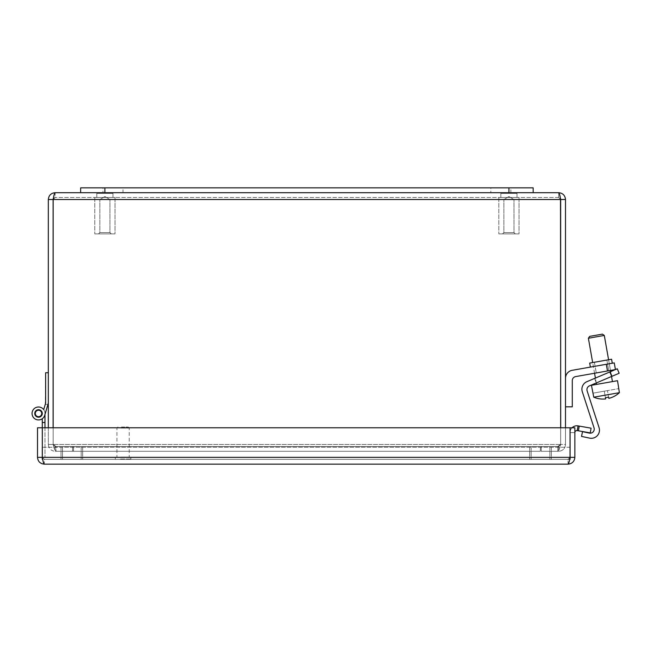<?xml version="1.0" encoding="UTF-8"?>
<svg xmlns="http://www.w3.org/2000/svg" width="652" height="652" viewBox="0 0 652 652"><rect width="100%" height="100%" fill="white"/><g stroke="black" fill="none" stroke-linecap="round" stroke-linejoin="round"><path stroke-width="0.49" stroke-dasharray="3.26 2.44" d="M517.012 192.699L500.85 192.699L517.012 192.699L500.85 192.699L517.012 192.699L517.012 197.483L500.85 197.483L517.012 197.483L517.012 192.699M112.975 192.699L96.814 192.699L112.975 192.699L96.814 192.699L112.975 192.699L112.975 197.483L96.814 197.483L112.975 197.483L112.975 192.699M112.975 197.483L96.814 197.483L112.975 197.483L96.814 197.483L112.975 197.483L96.814 197.483L112.975 197.483L112.975 193.416L96.814 193.416L112.975 193.416L96.814 193.416L112.975 193.416L112.975 197.483M517.012 197.483L500.85 197.483L517.012 197.483L500.85 197.483L517.012 197.483L500.85 197.483L517.012 197.483L517.012 193.416L500.85 193.416L517.012 193.416L500.85 193.416L517.012 193.416L517.012 197.483M560.663 427.785L560.663 444.477L557.778 446.498L56.048 446.498L56.048 451.282C55.086 450.874 54.124 448.609 53.162 444.477C54.124 448.609 55.086 450.874 56.048 451.282L557.778 451.282C558.74 450.874 559.701 448.609 560.663 444.477L560.663 199.504L558.691 197.483L560.5 198.615L558.691 192.699L558.691 197.483L55.135 197.483L558.691 197.483L560.712 199.504L565.496 199.504L565.496 444.477C565.088 448.609 562.815 450.874 558.691 451.282C562.815 450.874 565.088 448.609 565.496 444.477L560.712 444.477L565.496 444.477L565.496 427.785M558.691 446.498L541.25 446.498L541.25 451.282L558.691 451.282L541.25 451.282L541.25 446.498L558.691 446.498L558.691 451.282L558.691 446.498L560.712 444.477L558.691 446.498M48.329 427.785L48.329 444.477C48.737 448.609 51.011 450.874 55.135 451.282C51.011 450.874 48.737 448.609 48.329 444.477L53.114 444.477L48.329 444.477L48.329 199.504C48.737 195.38 51.011 193.106 55.135 192.699C54.475 193.106 53.823 195.38 53.162 199.504L53.162 444.477L56.048 446.498L540.337 446.498L540.337 451.282L557.778 451.282L56.048 451.282L540.337 451.282L56.048 451.282L56.048 446.498L557.778 446.498L73.489 446.498L73.489 451.282L73.489 446.498L56.048 446.498L53.162 444.477L53.162 427.785M55.135 446.498L72.576 446.498L72.576 451.282L55.135 451.282L72.576 451.282L72.576 446.498L55.135 446.498L55.135 451.282L55.135 446.498L53.114 444.477L55.135 446.498M557.778 446.498L557.778 451.282L540.337 451.282L540.337 446.498L557.778 446.498L557.778 451.282C558.74 450.874 559.701 448.609 560.663 444.477L557.778 446.498M560.663 199.504L560.663 444.477L53.162 444.477L560.663 444.477L53.162 444.477L560.663 444.477L560.663 199.504L53.162 199.504L53.162 444.477L53.162 199.504L560.663 199.504L558.691 197.483L558.691 192.699L55.135 192.699L55.135 197.483L53.162 199.504L560.663 199.504M560.712 199.504L560.712 427.785M53.114 427.785L53.114 199.504L48.329 199.504M53.325 198.607L55.135 197.483L53.114 199.504M53.162 199.504L55.135 197.483L55.135 192.699M80.652 192.699L80.652 187.849L533.173 187.849L80.652 187.849L80.652 192.699L533.173 192.699L80.652 192.699L533.173 192.699L80.652 192.699L80.652 187.849L533.173 187.849L533.173 192.699M558.691 192.699C562.815 193.114 565.08 195.38 565.496 199.504M44.98 427.785L44.98 457.427L44.98 413.466L44.98 422.512L42.282 422.512L42.282 418.723A6.463 6.463 0 0 1 32.6 416.066A6.463 6.463 0 0 1 37.188 407.141A6.463 6.463 0 0 1 44.98 413.466A6.463 6.463 0 0 0 37.188 407.141A6.463 6.463 0 0 0 32.6 416.066A6.463 6.463 0 0 0 42.282 418.723L42.282 422.512L44.98 422.512L44.98 413.466L44.98 422.512L42.282 422.512L42.282 418.723A6.463 6.463 0 0 1 32.6 416.066A6.463 6.463 0 0 1 37.188 407.141A6.463 6.463 0 0 1 44.98 413.466A6.463 6.463 0 0 0 37.188 407.141A6.463 6.463 0 0 0 32.6 416.066A6.463 6.463 0 0 0 42.282 418.723L42.282 422.512L44.98 422.512L44.98 413.466L44.98 422.512L42.282 422.512L42.282 418.723A6.463 6.463 0 0 1 32.6 416.066A6.463 6.463 0 0 1 37.188 407.141A6.463 6.463 0 0 1 44.98 413.466A6.463 6.463 0 0 0 37.188 407.141A6.463 6.463 0 0 0 32.6 416.066A6.463 6.463 0 0 0 42.282 418.723L42.282 422.512L44.98 422.512L44.98 413.466L44.98 422.512L42.282 422.512L42.282 418.723A6.463 6.463 0 0 1 32.6 416.066A6.463 6.463 0 0 1 37.188 407.141A6.463 6.463 0 0 1 44.98 413.466A6.463 6.463 0 0 0 37.188 407.141A6.463 6.463 0 0 0 32.6 416.066A6.463 6.463 0 0 0 42.282 418.723L42.282 422.512L44.98 422.512L44.98 413.466L44.98 422.512L42.282 422.512L42.282 418.723A6.463 6.463 0 0 1 32.6 416.066A6.463 6.463 0 0 1 37.188 407.141A6.463 6.463 0 0 1 44.98 413.466A6.463 6.463 0 0 0 37.188 407.141A6.463 6.463 0 0 0 32.6 416.066A6.463 6.463 0 0 0 42.282 418.723L42.282 422.512L44.98 422.512L44.98 413.466L44.98 422.512L42.282 422.512L42.282 418.723A6.463 6.463 0 0 1 32.6 416.066A6.463 6.463 0 0 1 37.188 407.141A6.463 6.463 0 0 1 44.98 413.466A6.463 6.463 0 0 0 37.188 407.141A6.463 6.463 0 0 0 32.6 416.066A6.463 6.463 0 0 0 42.282 418.723L42.282 422.512L44.98 422.512L44.98 413.466L44.98 422.512L42.282 422.512L42.282 418.723A6.463 6.463 0 0 1 32.6 416.066A6.463 6.463 0 0 1 37.188 407.141A6.463 6.463 0 0 1 44.98 413.466A6.463 6.463 0 0 0 37.188 407.141A6.463 6.463 0 0 0 32.6 416.066A6.463 6.463 0 0 0 42.282 418.723L42.282 422.512L44.98 422.512L44.98 413.466L44.98 422.512L42.282 422.512L42.282 418.723A6.463 6.463 0 0 1 32.6 416.066A6.463 6.463 0 0 1 37.188 407.141A6.463 6.463 0 0 1 44.98 413.466A6.463 6.463 0 0 0 37.188 407.141A6.463 6.463 0 0 0 32.6 416.066A6.463 6.463 0 0 0 42.282 418.723L42.282 422.512L44.98 422.512L44.98 413.466L47.946 404.411L45.249 404.411L43.708 409.603A6.463 6.463 0 0 0 33.643 409.22A6.463 6.463 0 0 0 35.404 419.13A6.463 6.463 0 0 0 44.719 415.308L47.946 404.411L45.249 404.411L47.946 404.411L45.249 404.411L43.708 409.603L45.249 404.411L47.946 404.411L45.249 404.411L43.708 409.603A6.463 6.463 0 0 0 33.643 409.22A6.463 6.463 0 0 0 35.404 419.13A6.463 6.463 0 0 0 44.719 415.308A6.463 6.463 0 0 1 35.404 419.13A6.463 6.463 0 0 1 33.643 409.22A6.463 6.463 0 0 1 43.708 409.603L45.249 404.411L47.946 404.411L45.249 404.411L43.708 409.603A6.463 6.463 0 0 0 33.643 409.22A6.463 6.463 0 0 0 35.404 419.13A6.463 6.463 0 0 0 44.719 415.308L47.946 404.411L45.249 404.411L47.946 404.411L45.249 404.411L43.708 409.603L45.249 404.411L47.946 404.411L45.249 404.411L43.708 409.603A6.463 6.463 0 0 0 33.643 409.22A6.463 6.463 0 0 0 35.404 419.13A6.463 6.463 0 0 0 44.719 415.308A6.463 6.463 0 0 1 35.404 419.13A6.463 6.463 0 0 1 33.643 409.22A6.463 6.463 0 0 1 43.708 409.603L45.249 404.411L47.946 404.411L45.249 404.411L43.708 409.603A6.463 6.463 0 0 0 33.643 409.22A6.463 6.463 0 0 0 35.404 419.13A6.463 6.463 0 0 0 44.719 415.308L48.329 403.123L48.329 372.74L45.632 372.74L45.249 404.411L47.946 404.411L45.249 404.411L43.708 409.603A6.463 6.463 0 0 0 33.643 409.22A6.463 6.463 0 0 0 35.404 419.13A6.463 6.463 0 0 0 44.719 415.308A6.463 6.463 0 0 1 35.404 419.13A6.463 6.463 0 0 1 33.643 409.22A6.463 6.463 0 0 1 43.708 409.603L45.249 404.411L47.946 404.411L44.719 415.308A6.463 6.463 0 0 1 35.404 419.13A6.463 6.463 0 0 1 33.643 409.22A6.463 6.463 0 0 1 43.708 409.603A6.463 6.463 0 0 0 33.643 409.22A6.463 6.463 0 0 0 35.404 419.13A6.463 6.463 0 0 0 44.719 415.308L47.946 404.411L44.719 415.308A6.463 6.463 0 0 1 35.404 419.13A6.463 6.463 0 0 1 33.643 409.22A6.463 6.463 0 0 1 43.708 409.603L45.249 404.411M34.76 413.466A3.765 3.765 0 0 1 40.4 410.206A3.765 3.765 0 0 1 40.4 416.726A3.765 3.765 0 0 1 34.76 413.466A3.765 3.765 0 0 0 40.4 416.726A3.765 3.765 0 0 0 40.4 410.206A3.765 3.765 0 0 0 34.76 413.466A3.765 3.765 0 0 1 40.4 410.206A3.765 3.765 0 0 1 40.4 416.726A3.765 3.765 0 0 1 34.76 413.466A3.765 3.765 0 0 0 40.4 416.726A3.765 3.765 0 0 0 40.4 410.206A3.765 3.765 0 0 0 34.76 413.466A3.765 3.765 0 0 1 40.4 410.206A3.765 3.765 0 0 1 40.4 416.726A3.765 3.765 0 0 1 34.76 413.466A3.765 3.765 0 0 0 40.4 416.726A3.765 3.765 0 0 0 40.4 410.206A3.765 3.765 0 0 0 34.76 413.466A3.765 3.765 0 0 1 40.4 410.206A3.765 3.765 0 0 1 40.4 416.726A3.765 3.765 0 0 1 34.76 413.466A3.765 3.765 0 0 0 40.4 416.726A3.765 3.765 0 0 0 40.4 410.206A3.765 3.765 0 0 0 34.76 413.466A3.765 3.765 0 0 1 40.4 410.206A3.765 3.765 0 0 1 40.4 416.726A3.765 3.765 0 0 1 34.76 413.466A3.765 3.765 0 0 0 40.4 416.726A3.765 3.765 0 0 0 40.4 410.206A3.765 3.765 0 0 0 34.76 413.466A3.765 3.765 0 0 1 40.4 410.206A3.765 3.765 0 0 1 40.4 416.726A3.765 3.765 0 0 1 34.76 413.466A3.765 3.765 0 0 0 40.4 416.726A3.765 3.765 0 0 0 40.4 410.206A3.765 3.765 0 0 0 34.76 413.466A3.765 3.765 0 0 1 40.4 410.206A3.765 3.765 0 0 1 40.4 416.726A3.765 3.765 0 0 1 34.76 413.466A3.765 3.765 0 0 0 40.4 416.726A3.765 3.765 0 0 0 40.4 410.206A3.765 3.765 0 0 0 34.76 413.466A3.765 3.765 0 0 1 40.4 410.206A3.765 3.765 0 0 1 40.4 416.726A3.765 3.765 0 0 1 34.76 413.466A3.765 3.765 0 0 0 40.4 416.726A3.765 3.765 0 0 0 40.4 410.206A3.765 3.765 0 0 0 34.76 413.466A3.765 3.765 0 0 1 40.4 410.206A3.765 3.765 0 0 1 40.4 416.726A3.765 3.765 0 0 1 34.76 413.466A3.765 3.765 0 0 1 40.4 410.206A3.765 3.765 0 0 1 40.4 416.726A3.765 3.765 0 0 1 34.76 413.466A3.765 3.765 0 0 0 40.4 416.726A3.765 3.765 0 0 0 40.4 410.206A3.765 3.765 0 0 0 34.76 413.466A3.765 3.765 0 0 1 40.4 410.206A3.765 3.765 0 0 1 40.4 416.726A3.765 3.765 0 0 1 34.76 413.466A3.765 3.765 0 0 0 40.4 416.726A3.765 3.765 0 0 0 40.4 410.206A3.765 3.765 0 0 0 34.76 413.466A3.765 3.765 0 0 1 40.4 410.206A3.765 3.765 0 0 1 40.4 416.726A3.765 3.765 0 0 1 34.76 413.466A3.765 3.765 0 0 0 40.4 416.726A3.765 3.765 0 0 0 40.4 410.206A3.765 3.765 0 0 0 34.76 413.466A3.765 3.765 0 0 1 40.4 410.206A3.765 3.765 0 0 1 40.4 416.726A3.765 3.765 0 0 1 34.76 413.466A3.765 3.765 0 0 0 40.4 416.726A3.765 3.765 0 0 0 40.4 410.206A3.765 3.765 0 0 0 34.76 413.466A3.765 3.765 0 0 1 40.4 410.206A3.765 3.765 0 0 1 40.4 416.726A3.765 3.765 0 0 1 34.76 413.466A3.765 3.765 0 0 0 40.4 416.726A3.765 3.765 0 0 0 40.4 410.206A3.765 3.765 0 0 0 34.76 413.466A3.765 3.765 0 0 1 40.4 410.206A3.765 3.765 0 0 1 40.4 416.726A3.765 3.765 0 0 1 34.76 413.466A3.765 3.765 0 0 0 40.4 416.726A3.765 3.765 0 0 0 40.4 410.206A3.765 3.765 0 0 0 34.76 413.466A3.765 3.765 0 0 1 40.4 410.206A3.765 3.765 0 0 1 40.4 416.726A3.765 3.765 0 0 1 34.76 413.466A3.765 3.765 0 0 0 40.4 416.726A3.765 3.765 0 0 0 40.4 410.206A3.765 3.765 0 0 0 34.76 413.466A3.765 3.765 0 0 1 40.4 410.206A3.765 3.765 0 0 1 40.4 416.726A3.765 3.765 0 0 1 34.76 413.466A3.765 3.765 0 0 0 40.4 416.726A3.765 3.765 0 0 0 40.4 410.206A3.765 3.765 0 0 0 34.76 413.466A3.765 3.765 0 0 0 40.4 416.726A3.765 3.765 0 0 0 40.4 410.206A3.765 3.765 0 0 0 34.76 413.466A3.765 3.765 0 0 0 40.4 416.726A3.765 3.765 0 0 0 40.4 410.206A3.765 3.765 0 0 0 34.76 413.466M44.98 414.403L44.719 415.308A6.463 6.463 0 0 1 35.404 419.13A6.463 6.463 0 0 1 33.643 409.22A6.463 6.463 0 0 1 43.708 409.603A6.463 6.463 0 0 0 33.643 409.22A6.463 6.463 0 0 0 35.404 419.13A6.463 6.463 0 0 0 44.719 415.308A6.463 6.463 0 0 1 35.404 419.13A6.463 6.463 0 0 1 33.643 409.22A6.463 6.463 0 0 1 43.708 409.603A6.463 6.463 0 0 0 33.643 409.22A6.463 6.463 0 0 0 35.404 419.13A6.463 6.463 0 0 0 44.719 415.308L47.946 404.411L44.719 415.308A6.463 6.463 0 0 1 35.404 419.13A6.463 6.463 0 0 1 33.643 409.22A6.463 6.463 0 0 1 43.708 409.603M48.329 372.74L48.329 403.123M42.282 418.723A6.463 6.463 0 0 1 32.6 416.066A6.463 6.463 0 0 1 37.188 407.141A6.463 6.463 0 0 1 44.98 413.466A6.463 6.463 0 0 0 37.188 407.141A6.463 6.463 0 0 0 32.6 416.066A6.463 6.463 0 0 0 42.282 418.723L42.282 457.427L42.282 427.785L37.498 427.785L37.498 457.345C37.906 461.469 40.171 463.735 44.303 464.151L568.055 464.151C568.715 463.735 569.375 461.469 570.035 457.345L570.035 427.785L42.323 427.785L42.323 457.345C42.983 461.469 43.643 463.735 44.303 464.151L44.303 459.367L42.282 457.345L42.282 427.785M44.98 422.512L42.282 422.512M44.98 457.427L42.282 457.427L44.98 457.427M35.958 415.438A3.236 3.236 0 0 1 38.093 410.263A3.236 3.236 0 0 1 41.508 414.696A3.236 3.236 0 0 1 35.958 415.438M578.405 430.801L590.264 432.895L591.095 428.185L579.237 426.09L578.405 430.801L577.232 430.597A2.021 2.021 0 0 0 574.86 432.586L570.076 432.594A6.805 6.805 0 0 1 578.063 425.886L579.237 426.09M572.057 427.785A6.805 6.805 0 0 0 570.076 432.586L570.076 427.785L570.076 432.594L574.86 432.594L570.076 432.594L574.86 432.594L574.86 427.785L574.86 457.345C574.453 461.469 572.187 463.735 568.055 464.151L568.055 459.367L570.035 457.345L570.035 427.785L42.323 427.785L570.035 427.785L570.035 457.345L42.323 457.345L42.323 427.785L42.323 457.345L570.035 457.345L42.323 457.345L44.303 459.367L42.282 457.345L42.282 447.239L42.282 459.367L551.364 459.367L42.706 459.367M570.035 447.239L60.995 447.239L570.076 447.239L570.076 457.345L568.055 459.367L44.303 459.367L568.055 459.367L570.076 457.345L570.076 427.785L574.86 427.785L574.86 432.594M574.86 427.785L570.076 427.785L574.86 427.785M42.282 457.345L37.498 457.345M42.323 457.345L44.303 459.367L44.303 464.151M570.076 457.345L574.86 457.345M570.035 457.345L568.055 459.367L568.055 464.151M510.866 192.699L490.826 192.699L510.866 192.699L490.826 192.699L510.866 192.699L510.866 187.849L490.826 187.849L510.866 187.849L490.826 187.849L490.826 192.699L490.826 187.849L510.866 187.849L510.866 192.699M123 192.699L102.959 192.699L123 192.699L102.959 192.699L123 192.699L123 187.849L102.959 187.849L123 187.849L102.959 187.849L102.959 192.699L102.959 187.849L123 187.849L123 192.699M572.285 380.597L572.285 406.84L565.496 406.84L565.496 378.315A8.142 8.142 0 0 1 572.228 370.295L606.303 364.289L607.477 370.972L615.439 369.57L575.651 376.587A4.075 4.075 0 0 0 572.285 380.597L572.285 406.84L565.496 406.84L565.496 378.315A8.142 8.142 0 0 1 572.228 370.295L614.257 362.887L606.303 364.289L614.257 362.887L615.439 369.57L575.651 376.587A4.075 4.075 0 0 0 572.285 380.597L572.285 406.84L565.496 406.84L565.496 378.315A8.142 8.142 0 0 1 572.228 370.295L606.303 364.289L607.477 370.972L575.651 376.587M601.331 365.161L612.285 363.229L601.331 365.161M608.756 370.752L596.27 372.944L608.756 370.752L596.27 372.944L608.756 370.752L606.865 360.051L594.388 362.251L606.865 360.051L608.756 370.752M600.631 361.151L589.677 363.082L600.631 361.151M614.257 362.887L615.439 369.57M606.865 360.051L594.388 362.251L606.865 360.051M590.386 367.092L589.677 363.082L611.576 359.219L612.285 363.229M565.496 406.84L565.496 378.315M619.164 373.254L611.723 376.408L619.164 373.254L617.273 368.787L609.832 371.95L617.273 368.787L619.164 373.254L589.408 385.886L611.723 376.408L609.832 371.95L586.865 381.697A8.142 8.142 0 0 0 582.301 391.713L594.045 427.859A4.075 4.075 0 0 1 589.327 433.107L582.529 431.665L581.527 436.4L589.628 438.128A8.142 8.142 0 0 0 599.066 427.639L587.126 390.89A4.075 4.075 0 0 1 589.408 385.886L611.723 376.408L609.832 371.95L617.273 368.787M596.376 382.928L612.204 376.212L596.376 382.928L594.477 378.462L610.305 371.746L594.477 378.462L610.305 371.746L594.477 378.462L596.376 382.928L612.204 376.212L610.305 371.746L612.204 376.212L596.376 382.928L594.477 378.462L596.376 382.928M599.066 427.639A8.142 8.142 0 0 1 589.628 438.128L581.527 436.4L582.529 431.665L589.327 433.107A4.075 4.075 0 0 0 594.045 427.859A4.075 4.075 0 0 1 589.327 433.107L582.529 431.665L581.527 436.4L589.628 438.128A8.142 8.142 0 0 0 599.066 427.639L587.126 390.89A4.075 4.075 0 0 1 589.408 385.886M582.301 391.713A8.142 8.142 0 0 1 586.865 381.697L609.832 371.95L586.865 381.697A8.142 8.142 0 0 0 582.301 391.713L594.045 427.859M605.423 397.671L605.643 398.926A24.067 24.067 0 0 1 593.768 397.198L591.446 385.299L617.517 380.703L596.523 384.403L617.517 380.703L619.4 392.675A24.067 24.067 0 0 1 608.829 398.364L607.46 390.613L618.691 388.633L607.46 390.613L608.829 398.364A24.067 24.067 0 0 0 619.4 392.675L618.911 388.592L619.4 392.675L593.768 397.198L593.059 393.156L607.46 390.613L593.059 393.156L593.768 397.198A24.067 24.067 0 0 0 605.643 398.926L604.282 391.176L605.643 398.926A24.067 24.067 0 0 1 593.768 397.198L619.4 392.675A24.067 24.067 0 0 1 608.829 398.364L607.46 390.613L618.691 388.633L607.46 390.613L608.609 397.117A22.804 22.804 0 0 1 605.423 397.671L604.282 391.176L607.46 390.613L592.831 393.189L604.282 391.176L605.423 397.671A22.804 22.804 0 0 0 608.609 397.117L607.46 390.613L608.609 397.117M596.344 336.839L588.381 338.249L596.344 336.839M596.058 335.25L589.693 336.375L596.058 335.25M612.204 376.212L610.305 371.746L612.204 376.212M619.4 392.675L593.768 397.198M604.298 335.438L588.381 338.249L589.693 336.375L602.424 334.126L604.298 335.438L612.44 381.599L596.523 384.403L612.44 381.599M513.972 232.585L503.882 232.585L513.98 232.585L503.882 232.585L513.98 232.585L515.267 233.881L502.586 233.881L515.267 233.881L502.586 233.881L515.267 233.881L513.98 232.585L513.98 199.553L503.882 199.553L513.98 199.553L503.882 199.553L513.972 199.553L513.98 232.585M519.041 233.881L498.813 233.881L519.049 233.881L498.813 233.881L519.049 233.881L519.049 197.483L498.813 197.483L519.049 197.483L498.813 197.483L519.049 197.483L519.049 233.881M109.944 232.585L99.846 232.585L109.944 232.585L99.846 232.585L109.944 232.585L111.239 233.881L98.558 233.881L111.239 233.881L98.558 233.881L111.231 233.881L109.944 232.585L109.944 199.553L99.846 199.553L109.944 199.553L99.846 199.553L109.944 199.553L109.944 232.585M115.005 233.881L94.776 233.881L115.013 233.881L94.776 233.881L115.013 233.881L115.013 197.483L94.776 197.483L115.013 197.483L94.776 197.483L115.013 197.483L115.013 233.881M121.476 427.044L128.216 427.044L121.476 427.044M121.158 428.054L129.226 428.054L121.158 428.054M121.158 457.101L129.226 457.101L121.158 457.101M120.653 459.367L130.848 459.367L120.653 459.367M120.653 457.101L130.848 457.101L120.653 457.101M570.076 447.239L570.076 459.367L60.995 459.367L569.652 459.367M549.872 447.239L549.872 459.367L549.872 447.239M529.677 447.239L529.677 459.367L529.677 447.239M81.198 447.239L81.198 459.367L81.198 447.239M60.995 447.239L60.995 459.367L60.995 447.239M42.282 447.239L551.364 447.239L62.486 447.239L62.486 459.367L62.486 447.239L42.323 447.239M82.682 447.239L82.682 459.367L82.682 447.239M531.16 447.239L531.16 459.367L531.16 447.239M551.364 447.239L551.364 459.367L551.364 447.239M577.232 430.597L578.063 425.886M508.927 187.849L508.927 192.699M104.899 187.849L104.899 192.699M607.477 370.972L606.303 364.289M609.832 371.95L611.723 376.408M120.555 459.041L131.166 459.041L120.555 459.041M120.555 457.427L131.166 457.427L120.555 457.427M500.85 197.483L500.85 192.699L500.85 197.483M96.814 197.483L96.814 192.699L96.814 197.483M594.388 362.251L596.27 372.944L594.388 362.251M596.523 384.403L588.381 338.249M611.535 376.489L610.671 371.591M610.468 370.442L608.585 359.749M596.27 382.968L595.406 378.07M594.559 373.254L592.668 362.553M503.882 232.585L502.586 233.881L503.882 232.585L503.882 199.553L503.882 232.585M508.927 196.521L503.882 199.553L508.927 196.521L513.98 199.553L508.927 196.521M498.813 197.483L498.813 233.881L498.813 197.483M99.846 232.585L98.558 233.881L99.846 232.585L99.846 199.553L99.846 232.585M104.899 196.521L99.846 199.553L104.899 196.521L109.944 199.553L104.899 196.521M94.776 197.483L94.776 233.881L94.776 197.483M117.955 427.044L116.944 428.054L116.944 457.101M128.216 427.044L129.226 428.054L129.226 457.101M115.331 457.101L115.331 459.367M130.848 457.101L130.848 459.367"/><path stroke-width="0.98" d="M53.162 427.785L53.162 199.504C53.823 195.38 54.475 193.114 55.135 192.699L558.691 192.699C559.351 193.114 560.003 195.38 560.663 199.504L560.663 427.785M565.496 427.785L565.496 199.504C565.08 195.38 562.815 193.114 558.691 192.699M53.162 199.504L560.663 199.504L560.5 198.615L560.712 427.785M53.325 198.607L53.114 199.504L48.329 199.504L48.329 427.785M53.114 199.504L53.114 427.785M55.135 192.699C51.011 193.114 48.737 195.38 48.329 199.504M560.712 199.504L565.496 199.504M44.98 414.403L47.946 404.411L44.98 414.403L47.946 404.411L44.98 414.403L47.946 404.411L44.98 414.403L47.946 404.411L44.98 414.403L44.98 427.785M48.329 403.123L44.719 415.308A6.463 6.463 0 0 1 35.404 419.13A6.463 6.463 0 0 1 33.643 409.22A6.463 6.463 0 0 1 43.708 409.603L45.249 404.411M43.708 409.603L45.632 403.123L45.632 372.74L48.329 372.74M34.76 413.466A3.765 3.765 0 0 1 40.4 410.206A3.765 3.765 0 0 1 40.4 416.726A3.765 3.765 0 0 1 34.76 413.466M44.98 422.512L42.282 422.512L42.282 418.723M42.323 447.239L42.282 422.512M35.958 415.438A3.236 3.236 0 0 1 38.093 410.263A3.236 3.236 0 0 1 41.508 414.696A3.236 3.236 0 0 1 35.958 415.438M590.264 432.895L578.405 430.801L579.237 426.09L591.095 428.185L590.264 432.895M579.237 426.09L578.063 425.886A6.805 6.805 0 0 0 572.057 427.785M578.405 430.801L577.232 430.597A2.021 2.021 0 0 0 574.86 432.586M569.652 459.367L570.076 459.367L570.076 427.785L574.86 427.785L574.86 457.345C574.453 461.469 572.187 463.735 568.055 464.151L44.303 464.151C43.643 463.735 42.983 461.469 42.323 457.345L42.323 427.785L570.035 427.785L570.035 457.345C569.375 461.469 568.715 463.735 568.055 464.151M42.282 427.785L37.498 427.785L37.498 457.345C37.906 461.469 40.171 463.735 44.303 464.151M42.282 457.345L37.498 457.345M570.076 457.345L574.86 457.345M533.173 192.699L533.173 187.849L80.652 187.849L80.652 192.699M615.439 369.57L614.257 362.887L606.303 364.289L607.477 370.972L615.439 369.57L614.257 362.887M607.477 370.972L575.651 376.587A4.075 4.075 0 0 0 572.285 380.597L572.285 406.84L565.496 406.84M565.496 378.315A8.142 8.142 0 0 1 572.228 370.295L606.303 364.289M612.285 363.229L611.576 359.219L589.677 363.082L590.386 367.092M575.651 376.587A4.075 4.075 0 0 0 572.285 380.597M611.723 376.408L589.408 385.886A4.075 4.075 0 0 0 587.126 390.89L599.066 427.639A8.142 8.142 0 0 1 589.628 438.128L581.527 436.4L582.529 431.665L589.327 433.107A4.075 4.075 0 0 0 594.045 427.859L582.301 391.713A8.142 8.142 0 0 1 586.865 381.697L609.832 371.95L611.723 376.408L619.164 373.254L617.273 368.787L609.832 371.95M617.273 368.787L619.164 373.254M589.408 385.886A4.075 4.075 0 0 0 587.126 390.89L599.066 427.639M594.045 427.859L582.301 391.713M608.609 397.117A22.804 22.804 0 0 1 605.423 397.671A22.804 22.804 0 0 0 608.609 397.117L608.829 398.364A24.067 24.067 0 0 0 619.4 392.675L617.517 380.703L591.446 385.299L593.768 397.198A24.067 24.067 0 0 0 605.643 398.926L605.423 397.671M593.768 397.198L619.4 392.675M596.344 336.839L604.298 335.438L602.424 334.126L589.693 336.375L588.381 338.249L596.344 336.839M42.282 447.239L42.282 459.367L42.706 459.367M578.063 425.886L577.232 430.597M42.323 457.345L570.035 457.345M104.899 187.849L104.899 192.699M508.927 187.849L508.927 192.699M612.44 381.599L611.535 376.489M610.671 371.591L610.468 370.442M608.585 359.749L604.298 335.438M596.523 384.403L596.27 382.968M595.406 378.07L594.559 373.254M592.668 362.553L588.381 338.249"/></g></svg>
